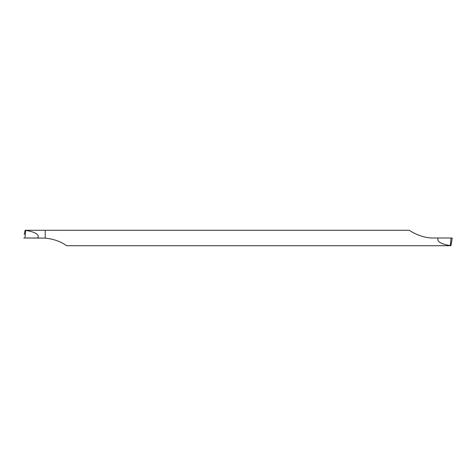 <?xml version="1.0" encoding="UTF-8"?>
<svg xmlns="http://www.w3.org/2000/svg" width="476" height="476" viewBox="0 0 476 476"><rect width="100%" height="100%" fill="white"/><g stroke="black" fill="none" stroke-linecap="round" stroke-linejoin="round"><path stroke-width="0.71" d="M24.282 234.501L25.097 230.289L25.656 230.39L24.96 238L23.8 238L45.22 238.113L45.22 230.289L409.36 230.289C414.893 234.299 425.241 238.375 433.88 238L451.04 238L450.35 245.711L450.903 245.711L451.724 241.409M25.65 230.289L45.22 230.289L45.22 238.113C53.752 239.023 60.892 241.558 66.64 245.711L450.35 245.711M25.656 230.39C33.82 231.723 38.026 233.746 38.276 236.459L37.753 238L45.196 238.113M451.712 241.528L452.2 238L451.04 238M450.344 245.61C440.461 243.932 436.433 241.397 438.247 238M24.96 238L37.753 238M452.2 238.006L451.718 241.469"/></g></svg>
